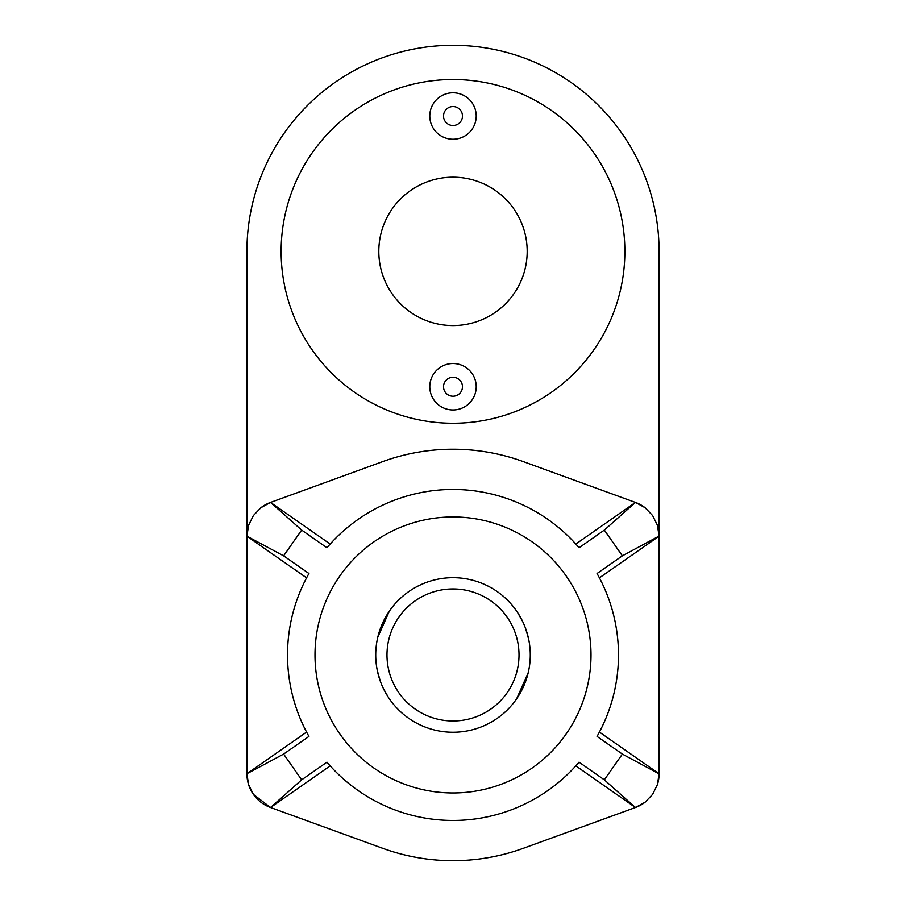 <?xml version="1.0" encoding="UTF-8"?>
<svg xmlns="http://www.w3.org/2000/svg" width="906" height="906" viewBox="0 0 906 906"><rect width="100%" height="100%" fill="white"/><g stroke="black" fill="none" stroke-linecap="round" stroke-linejoin="round"><path stroke-width="1.36" d="M604.336 779.828L622.377 754.086L597.054 736.408A165.481 165.481 0 0 0 597.054 573.509L622.377 555.831L604.336 530.089L579.059 547.745A165.481 165.481 0 0 0 326.941 547.745L301.664 530.089L283.623 555.831L308.946 573.509A165.481 165.481 0 0 0 308.946 736.408L283.623 754.086L301.664 779.828L326.941 762.173A165.481 165.481 0 0 0 579.059 762.173L604.336 779.828L635.434 807.506L523.362 848.288A205.741 205.741 0 0 1 382.638 848.288L270.566 807.506L330.18 765.876M622.377 555.831L659.081 536.069L657.428 525.31A35.764 35.764 0 0 1 659.081 536.069L659.081 251.381A206.081 206.081 0 0 0 453 45.3A206.081 206.081 0 0 0 246.919 251.381L246.919 536.069A35.764 35.764 0 0 1 248.572 525.31L253.386 515.559L260.917 507.7A35.764 35.764 0 0 1 270.452 502.456L382.638 461.63A205.741 205.741 0 0 1 523.362 461.63L635.434 502.422L575.82 544.053M599.421 577.847L659.081 536.171L659.081 251.381M453 423.261A171.868 171.868 0 0 0 624.868 251.381A171.868 171.868 0 0 0 453 79.513A171.868 171.868 0 0 0 281.132 251.381A171.868 171.868 0 0 0 453 423.261M622.377 754.086L659.081 773.849A35.764 35.764 0 0 1 657.428 784.607L652.614 794.369L645.083 802.229A35.764 35.764 0 0 1 635.548 807.461L523.362 848.288M635.548 502.456A35.764 35.764 0 0 1 645.083 507.7L635.548 502.456L634.019 503.679L635.548 502.456M270.452 807.461A35.764 35.764 0 0 1 246.919 773.849L248.572 784.607L253.386 794.369L270.452 807.461L271.981 806.249L270.452 807.461M635.434 807.506L575.82 765.876M453 792.965A138.006 138.006 0 0 0 591.006 654.959A138.006 138.006 0 0 0 453 516.952A138.006 138.006 0 0 0 314.994 654.959A138.006 138.006 0 0 0 453 792.965M301.664 530.089L270.566 502.422L330.18 544.053M604.336 530.089L634.019 503.679M657.688 536.918L659.081 536.171L659.081 773.747L599.421 732.082M301.664 779.828L271.981 806.249M283.623 555.831L246.919 536.171L248.572 525.31M306.579 577.847L246.919 536.171L246.919 773.747L306.579 732.082M248.312 772.999L283.623 754.086M270.566 502.422L382.638 461.63M271.981 503.679L270.452 502.456L260.917 507.7M248.312 536.918L246.919 536.069M657.428 525.31L652.614 515.559L645.083 507.7M657.688 772.999L659.081 773.849L657.428 784.607M634.019 806.249L635.548 807.461L645.083 802.229M453 325.571A74.19 74.19 0 0 0 527.19 251.381A74.19 74.19 0 0 0 453 177.191A74.19 74.19 0 0 0 378.81 251.381A74.19 74.19 0 0 0 453 325.571M453 92.797A23.216 23.216 0 0 1 476.216 116.025A23.216 23.216 0 0 1 453 139.241A23.216 23.216 0 0 1 429.784 116.025A23.216 23.216 0 0 1 453 92.797A23.216 23.216 0 0 1 476.216 116.025A23.216 23.216 0 0 1 453 139.241M453 363.521A23.216 23.216 0 0 1 476.216 386.749A23.216 23.216 0 0 1 453 409.965A23.216 23.216 0 0 1 429.784 386.749A23.216 23.216 0 0 1 453 363.521A23.216 23.216 0 0 1 476.216 386.749A23.216 23.216 0 0 1 453 409.965M522.717 621.618L517.598 612.547M519.365 615.355L520.01 616.476M525.605 628.481L528.674 639.285M528.934 640.599L529.387 643.271M383.283 688.311L388.402 697.371M386.635 694.574L385.99 693.452M380.395 681.437L377.326 670.633M377.066 669.319L376.613 666.646M452.128 720.972A66.013 66.013 0 0 0 519.013 655.831A66.013 66.013 0 0 0 453.872 588.957A66.013 66.013 0 0 0 386.987 654.098A66.013 66.013 0 0 0 452.128 720.972M454.019 577.688A77.282 77.282 0 0 1 530.27 655.978A77.282 77.282 0 0 1 451.981 732.241A77.282 77.282 0 0 1 375.73 653.951A77.282 77.282 0 0 1 454.019 577.688M523.362 686.918L520.724 692.184M520.656 692.32L519.829 693.781M519.727 693.939L516.986 698.3M516.647 698.798L528.221 672.671M528.515 671.369L529.047 668.719M382.638 623.011L385.276 617.745M385.344 617.609L386.171 616.148M386.273 615.978L389.014 611.629M389.354 611.12L377.779 637.246M377.485 638.549L376.953 641.199M453 125.504A9.479 9.479 0 0 0 462.479 116.025A9.479 9.479 0 0 0 453 106.546A9.479 9.479 0 0 0 443.521 116.025A9.479 9.479 0 0 0 453 125.504M453 396.228A9.479 9.479 0 0 0 462.479 386.749A9.479 9.479 0 0 0 453 377.27A9.479 9.479 0 0 0 443.521 386.749A9.479 9.479 0 0 0 453 396.228"/></g></svg>
